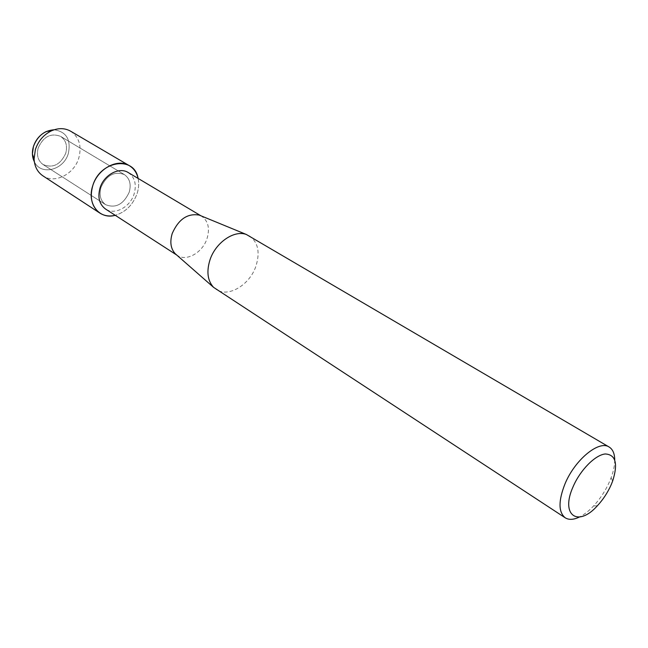 <?xml version="1.0" encoding="UTF-8"?>
<svg xmlns="http://www.w3.org/2000/svg" width="648" height="648" viewBox="0 0 648 648"><rect width="100%" height="100%" fill="white"/><g stroke="black" fill="none" stroke-linecap="round" stroke-linejoin="round"><path stroke-width="0.49" stroke-dasharray="3.24 2.43" d="M38.208 147.938C43.392 136.558 50.852 132.702 60.58 136.372C65.958 140.154 67.675 145.792 65.74 153.268C60.475 164.722 52.934 168.488 43.1 164.56C37.989 160.801 36.361 155.261 38.208 147.938C43.392 136.558 50.852 132.702 60.58 136.372C65.958 140.154 67.675 145.792 65.74 153.268C60.475 164.722 52.934 168.488 43.1 164.56C37.989 160.801 36.361 155.261 38.208 147.938M54.14 129.778C66.371 131.722 71.118 139.579 68.364 153.349C63.877 170.116 40.856 176.086 34.336 161.725C40.856 176.086 63.877 170.116 68.364 153.349C71.118 139.579 66.371 131.722 54.14 129.778M101.031 187.296C106.645 175.179 114.413 170.934 124.327 174.563C129.754 178.419 131.382 184.307 129.203 192.221C123.509 204.412 115.66 208.567 105.648 204.687C100.481 200.856 98.942 195.056 101.031 187.296C106.645 175.179 114.413 170.934 124.327 174.563C129.754 178.419 131.382 184.307 129.203 192.221C123.509 204.412 115.66 208.567 105.648 204.687C100.481 200.856 98.942 195.056 101.031 187.296M128.207 172.538C134.808 177.212 136.777 184.356 134.12 193.971C130.208 207.093 114.696 215.436 105.567 209.053M138.105 178.427C139.118 183.287 138.785 188.341 137.093 193.606C132.913 204.898 125.623 212.131 115.239 215.306C125.623 212.131 132.913 204.898 137.093 193.606C138.785 188.341 139.118 183.287 138.105 178.427M200.702 215.711L201.625 216.205C208.235 220.936 210.033 228.412 207.012 238.626C202.605 252.566 186.478 261.841 177.317 255.409L176.459 254.802M249.31 235.832C258.042 242.085 260.253 252.169 255.96 266.077C249.764 284.99 228.136 297.95 216.1 289.397M614.733 459.886C614.75 465.159 613.559 471.072 611.153 477.608L609.444 481.812C605.394 490.884 600.089 498.952 593.536 506.015C588.749 511.086 583.986 514.779 579.247 517.104M70.583 131.179C79.186 137.165 81.923 146.116 78.797 158.023C74.196 174.207 54.675 184.113 42.898 175.835M60.58 136.372L124.327 174.563L60.58 136.372M200.977 215.825L201.625 216.205M612.603 481.213L611.153 477.608M597.415 505.715L593.536 506.015M176.685 255.004L177.317 255.409M43.1 164.56L105.648 204.687L43.1 164.56"/><path stroke-width="0.97" d="M46.356 131.495C40.063 134.565 35.745 139.587 33.421 146.578L32.416 153.981L34.336 161.725C32.125 157.164 31.817 152.118 33.421 146.578C37.39 136.096 44.299 130.499 54.14 129.778L46.356 131.495L51.532 130.799C58.458 127.834 64.808 127.964 70.583 131.179L129.308 165.661C133.853 168.44 136.793 172.692 138.105 178.427C134.492 155.407 99.857 160.356 92.721 185.846C97.678 168.804 117.588 158.047 129.308 165.661M176.685 255.004L105.567 209.053C99.347 204.42 97.5 197.413 100.019 188.033C103.85 174.911 119.183 166.625 128.207 172.538L200.977 215.825M176.459 254.802L175.276 253.765C170.683 248.735 169.679 241.947 172.255 233.393C178.597 219.186 187.596 213.095 199.244 215.104L200.702 215.711M579.247 517.104C573.537 519.826 568.863 520.052 565.226 517.809L213.573 287.348C207.554 280.714 206.364 271.553 209.984 259.872C215.582 242.563 234.163 229.797 246.353 234.479L609.12 447.015C612.757 449.267 614.62 453.56 614.733 459.886M565.226 517.809C558.365 512.179 558.301 500.839 565.04 483.764C574.979 459.643 599.068 439.935 609.12 447.015M573.14 486.632C580.26 470.011 595.229 454.912 605.273 453.965C615.754 454.588 618.192 463.668 612.603 481.213L611.137 484.842C607.638 492.666 603.061 499.624 597.415 505.715C577.976 527.683 560.107 515.33 573.14 486.632M115.239 215.306C99.476 219.923 86.54 203.707 92.721 185.846C89.481 197.996 91.87 207.077 99.889 213.103C104.401 215.938 109.52 216.675 115.239 215.306M99.889 213.103L42.898 175.835C37.446 172.084 34.514 166.455 34.085 158.93L35.348 149.672C38.273 140.924 43.667 134.638 51.532 130.799M199.244 215.104L246.353 234.479M175.276 253.765L213.573 287.348M32.416 153.981L34.085 158.93"/></g></svg>
